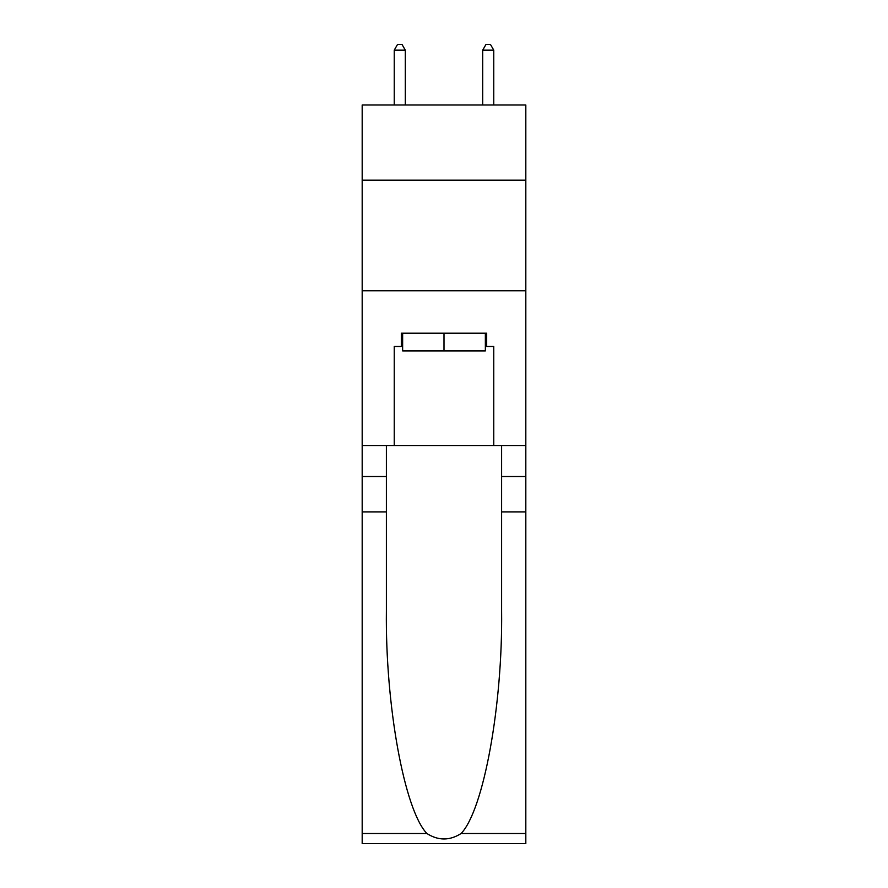 <?xml version="1.0" encoding="UTF-8"?>
<svg xmlns="http://www.w3.org/2000/svg" width="888" height="888" viewBox="0 0 888 888"><rect width="100%" height="100%" fill="white"/><g stroke="black" fill="none" stroke-linecap="round" stroke-linejoin="round"><path stroke-width="1.33" d="M525.818 180.175L525.818 104.995L362.182 104.995L362.182 180.175L525.818 180.175L525.818 445.543L493.761 445.543L493.761 346.475L486.68 346.475L486.68 333.211L401.321 333.211L401.321 346.475L402.641 346.475M362.182 511.888L386.391 511.888L386.391 610.511C385.214 704.761 404.34 810.067 426.895 833.51C438.284 840.781 449.694 840.781 461.105 833.51L525.818 833.51L525.818 843.6L362.182 843.6L362.182 180.175M485.359 333.211L485.359 350.904L402.641 350.904L402.641 333.211M444 333.211L444 350.904M461.105 833.51C483.66 810.067 502.786 704.761 501.609 610.511L501.609 445.543M501.609 511.888L525.818 511.888L525.818 445.543M386.391 445.543L386.391 511.888M525.818 833.51L525.818 511.888M362.182 445.543L394.239 445.543L394.239 346.475L401.321 346.475M362.182 290.753L525.818 290.753M394.239 445.543L493.761 445.543M485.359 346.475L486.68 346.475M405.305 104.995L405.305 50.15L394.239 50.15L394.239 104.995M394.239 50.15L397.558 44.4L401.987 44.4L405.305 50.15M493.761 104.995L493.761 50.15L482.695 50.15L482.695 104.995M482.695 50.15L486.014 44.4L490.442 44.4L493.761 50.15M501.609 476.512L525.818 476.512M386.391 476.512L362.182 476.512M362.182 833.51L426.895 833.51"/></g></svg>

